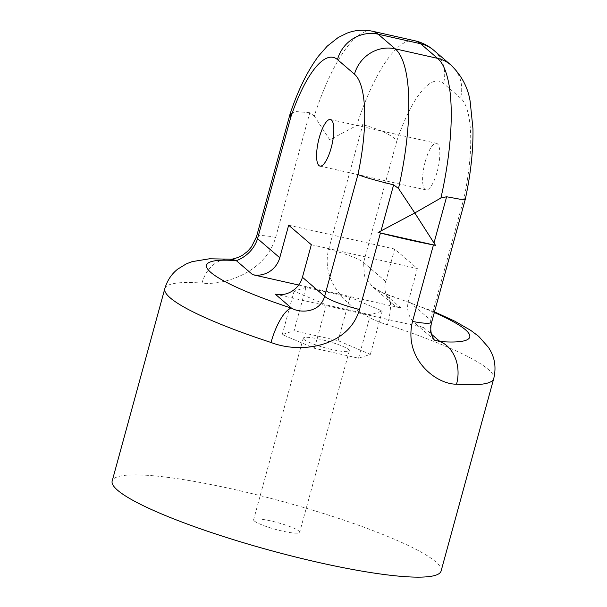 <?xml version="1.0" encoding="UTF-8"?>
<svg xmlns="http://www.w3.org/2000/svg" width="607" height="607" viewBox="0 0 607 607"><rect width="100%" height="100%" fill="white"/><g stroke="black" fill="none" stroke-linecap="round" stroke-linejoin="round"><path stroke-width="0.46" stroke-dasharray="3.04 2.28" d="M434.324 312.529A136.4 20.152 15.3 0 0 384.755 294.016A34.098 10.645 -71.9 0 1 386.454 294.137L386.454 294.137A34.098 10.645 -71.9 0 1 387.501 324.783A170.506 25.198 -164.7 0 1 488.278 369.375A170.506 25.198 -164.7 0 1 493.726 378.624M425.272 161.508A23.87 7.011 -77.3 0 0 425.985 189.915A23.87 7.011 -77.3 0 0 437.169 171.743A23.87 7.011 -77.3 0 0 436.456 143.335A23.87 7.011 -77.3 0 0 425.272 161.508M441.099 571.005A170.506 25.198 15.3 0 0 435.651 561.756A170.506 25.198 15.3 0 0 258.506 495.229A170.506 25.198 15.3 0 0 112.174 481.025M254.379 521.011A23.87 3.528 -164.7 0 1 253.612 519.721A23.87 3.528 -164.7 0 1 274.098 521.709A23.87 3.528 -164.7 0 1 298.902 531.019A23.87 3.528 -164.7 0 1 299.661 532.316A23.87 3.528 -164.7 0 1 279.174 530.328A23.87 3.528 -164.7 0 1 254.379 521.011M304.039 339.472A23.87 3.528 -164.7 0 1 303.28 338.175A23.87 3.528 -164.7 0 1 323.766 340.17A23.87 3.528 -164.7 0 1 348.562 349.48A23.87 3.528 -164.7 0 1 349.329 350.778A23.87 3.528 -164.7 0 1 328.842 348.79A23.87 3.528 -164.7 0 1 304.039 339.472M465.288 199.331L463.945 198.398L430.636 320.177L430.454 332.735L434.703 340.193M275.297 294.175L423.709 327.537A22.732 21.473 -49.3 0 1 414.816 323.083A22.732 21.473 -49.3 0 1 408.443 301.08L417.343 268.552L394.671 249.045L385.771 281.58A22.732 21.473 130.7 0 0 392.145 303.576A22.732 21.473 130.7 0 0 401.037 308.03L298.674 285.024M229.947 259.181A34.098 26.92 -85.8 0 0 201.987 283.082C221.745 285.639 264.743 274.091 275.684 237.398L309.79 112.735L314.259 116.005A136.4 40.077 102.7 0 1 372.493 31.238M414.9 40.768A136.4 40.077 -77.3 0 0 356.658 125.535L329.776 139.83L314.259 116.005M356.658 125.535L362.796 124.647L328.69 249.31C319.138 286.337 356.271 315.898 387.501 324.783M305.936 287.377L294.099 291.201L326.338 304.926L370.407 314.828L382.235 311.004L349.996 297.278L305.936 287.377L294.069 330.747L282.232 334.571L314.472 348.304L358.54 358.206L370.369 354.382L338.137 340.656L294.069 330.747M401.037 308.03L384.755 294.016L372.258 286.466L364.412 275.927L363.578 262.482L396.887 140.71C391.614 134.944 380.248 129.587 362.796 124.647M309.79 112.735L296.087 111.567L290.07 114.01M288.659 225.22L394.671 249.045M311.33 244.72L417.343 268.552M338.137 340.656L349.996 297.278M370.369 354.382L382.235 311.004M358.54 358.206L370.407 314.828M314.472 348.304L326.338 304.926M282.232 334.571L294.099 291.201M431.721 322.029A34.098 5.038 15.3 0 0 430.636 320.177L408.443 301.08M423.709 327.537L431.494 334.229M164.808 288.644A170.506 25.198 -164.7 0 1 201.987 283.082M385.771 281.58L363.578 262.482A34.098 5.038 15.3 0 0 328.69 249.31M396.887 140.71A102.302 30.054 102.7 0 1 443.482 83.402L460.485 98.03A102.302 30.054 102.7 0 1 463.945 198.398M275.684 237.398A34.098 5.038 15.3 0 0 256.48 236.806M450.925 65.032A34.098 32.201 -49.3 0 1 460.485 98.03M433.922 50.404A34.098 32.201 -49.3 0 1 443.482 83.402M434.506 311.846L386.454 294.137C382.645 293.242 377.911 290.685 372.258 286.466L392.145 303.576M319.98 166.09L425.985 189.915M303.28 338.175L253.612 519.721M349.329 350.778L299.661 532.316M434.673 340.163L414.816 323.083M330.443 119.511L436.456 143.335"/><path stroke-width="0.91" d="M331.164 147.918A23.87 7.011 102.7 0 1 319.98 166.09A23.87 7.011 102.7 0 1 319.259 137.675A23.87 7.011 102.7 0 1 330.443 119.511A23.87 7.011 102.7 0 1 331.164 147.918M354.48 74.206L337.477 59.577A34.098 32.201 130.7 0 1 378.176 34.197A136.4 40.077 102.7 0 0 372.493 31.238C363.464 29.386 354.883 30.062 346.764 33.256L338.175 37.528L327.249 46.132L318.447 56.155C307.332 71.224 297.87 90.511 290.07 114.01L290.882 116.878L257.565 238.657C252.451 254.674 238.278 260.024 236.343 260.661A136.4 20.152 15.3 0 0 291.58 308.189C300.245 313.356 320.048 312.954 324.624 296.345L357.94 174.573A102.302 30.054 -77.3 0 0 354.48 74.206A34.098 32.201 130.7 0 1 395.18 48.826A136.4 40.077 102.7 0 1 398.511 188.489L414.786 212.966L378.123 232.443A34.098 5.038 15.3 0 0 380.43 233.042L359.511 309.517C348.828 346.468 301.467 354.276 271.033 342.485A170.506 25.198 -164.7 0 1 170.256 297.893A170.506 25.198 -164.7 0 1 164.808 288.644L112.174 481.025A170.506 25.198 15.3 0 0 117.629 490.274A170.506 25.198 15.3 0 0 294.774 556.801A170.506 25.198 15.3 0 0 441.099 571.005L493.726 378.624A170.506 25.198 -164.7 0 1 456.547 384.185C436.008 384.504 403.23 358.669 412.517 321.429L433.436 244.955A34.098 5.038 15.3 0 0 435.507 245.342L414.786 212.966L440.917 198.019A136.4 40.077 -77.3 0 0 437.586 58.355L420.583 43.727A136.4 40.077 -77.3 0 0 414.9 40.768C422.161 42.482 428.496 45.7 433.922 50.404A34.098 32.201 -49.3 0 0 420.583 43.727L378.176 34.197L395.18 48.826L437.586 58.355A34.098 32.201 -49.3 0 1 450.925 65.032L433.922 50.404M380.43 233.042A170.506 25.198 15.3 0 0 433.436 244.955M412.517 321.429A34.098 5.038 15.3 0 0 431.721 322.029C428.641 333.395 434.271 340.398 434.703 340.193L439.992 341.544A34.098 26.92 94.2 0 1 456.547 384.185M298.674 285.024L252.626 274.668A22.732 21.473 130.7 0 0 279.759 257.747L288.659 225.22L311.33 244.72L302.43 277.255A22.732 21.473 -49.3 0 1 275.297 294.175L291.58 308.189A34.098 10.645 108.1 0 0 271.033 342.485M434.073 242.641L446.623 196.767L440.917 198.019M398.511 188.489L393.617 184.854L381.067 230.728M378.123 232.443L435.507 245.342M252.626 274.668L236.343 260.661A34.098 26.92 -85.8 0 0 229.947 259.181L209.483 258.787L192.1 261.64L186.311 263.863L177.768 269.098C171.569 273.962 167.244 280.472 164.808 288.644M357.94 174.573C364.101 177.107 375.991 180.537 393.617 184.854M446.623 196.767L460.091 199.225L465.288 199.331C470.728 173.997 473.285 150.475 472.967 128.76L470.159 101.43C468.005 87.575 461.593 75.443 450.925 65.032M431.494 334.229L439.992 341.544A136.4 20.152 15.3 0 0 465.379 329.692A136.4 20.152 15.3 0 0 434.324 312.529M302.43 277.255L324.624 296.345A34.098 5.038 15.3 0 0 359.511 309.517M337.477 59.577A102.302 30.054 -77.3 0 0 290.882 116.878M229.947 259.181C231.51 259.872 241.04 256.852 243.635 254.356C246.799 251.89 246.814 252.436 251.473 246.874L256.48 236.806A34.098 5.038 15.3 0 0 257.565 238.657L279.759 257.747M431.721 322.029L465.288 199.331M493.726 378.624C496.018 368.95 495.175 360.11 491.184 352.106L488.718 347.682L478.718 336.377L470.728 330.36L454.901 321.24L434.506 311.846M372.493 31.238L414.9 40.768M256.48 236.806L290.04 114.116"/></g></svg>
